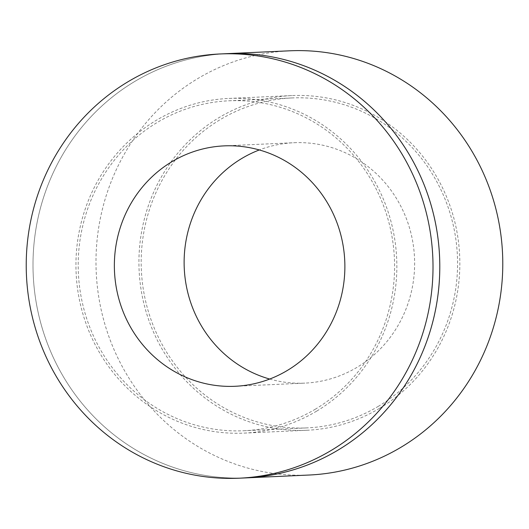 <?xml version="1.0" encoding="UTF-8"?>
<svg xmlns="http://www.w3.org/2000/svg" width="529" height="529" viewBox="0 0 529 529"><rect width="100%" height="100%" fill="white"/><g stroke="black" fill="none" stroke-linecap="round" stroke-linejoin="round"><path stroke-width="0.4" stroke-dasharray="2.65 1.98" d="M245.998 477.892A212.334 203.381 87.4 0 1 33.221 274.974A212.334 203.381 87.4 0 1 226.782 53.66A212.334 203.381 -92.6 0 0 33.228 274.981A212.334 203.381 -92.6 0 0 246.005 477.892M315.509 409.096A165.147 158.184 87.4 0 1 243.862 430.751A165.147 158.184 87.4 0 1 78.371 272.931A165.147 158.184 87.4 0 1 228.918 100.794A165.147 158.184 87.4 0 1 388.187 219.885A165.147 158.184 87.4 0 1 315.509 409.096M269.684 379.048A120.321 115.249 -92.6 0 0 304.823 383.122A120.321 115.249 -92.6 0 0 357.022 367.338A120.321 115.249 -92.6 0 0 409.968 229.487A120.321 115.249 -92.6 0 0 293.932 142.724A120.321 115.249 -92.6 0 0 259.309 149.952M378.493 406.239A165.147 158.184 87.4 0 1 306.853 427.901A165.147 158.184 87.4 0 1 141.355 270.081A165.147 158.184 87.4 0 1 291.902 97.944A165.147 158.184 87.4 0 1 451.171 217.029A165.147 158.184 87.4 0 1 378.493 406.239M316.646 411.139A167.508 160.446 87.4 0 1 243.981 433.112A167.508 160.446 87.4 0 1 76.123 273.03A167.508 160.446 87.4 0 1 228.819 98.44A167.508 160.446 87.4 0 1 390.362 219.231A167.508 160.446 87.4 0 1 316.646 411.139M379.63 408.289A167.508 160.446 -92.6 0 0 453.346 216.374A167.508 160.446 -92.6 0 0 291.803 95.584A167.508 160.446 -92.6 0 0 139.107 270.18A167.508 160.446 -92.6 0 0 306.965 430.256A167.508 160.446 -92.6 0 0 379.63 408.289M308.996 475.035A212.334 203.381 87.4 0 1 96.212 272.124A212.334 203.381 87.4 0 1 289.773 50.804M235.061 386.282L304.823 383.122M224.177 145.878L293.932 142.724M243.862 430.751L306.853 427.901M228.918 100.794L291.902 97.944M291.803 95.584L228.819 98.44M306.965 430.256L243.981 433.112"/><path stroke-width="0.79" d="M220.011 53.965L226.782 53.66A212.334 203.381 -92.6 0 0 226.782 53.66L289.773 50.804A212.334 203.381 87.4 0 1 494.549 203.916A212.334 203.381 87.4 0 1 401.108 447.19A212.334 203.381 87.4 0 1 308.996 475.035L246.005 477.892A212.334 203.381 -92.6 0 0 338.124 450.04A212.334 203.381 -92.6 0 0 431.565 206.773A212.334 203.381 -92.6 0 0 226.789 53.654A212.334 203.381 87.4 0 1 431.558 206.773A212.334 203.381 87.4 0 1 338.117 450.04A212.334 203.381 87.4 0 1 245.998 477.892L239.227 478.196A212.334 203.381 -92.6 0 0 331.339 450.351A212.334 203.381 -92.6 0 0 424.78 207.077A212.334 203.381 -92.6 0 0 220.011 53.965A212.334 203.381 -92.6 0 0 26.45 275.285A212.334 203.381 -92.6 0 0 239.227 478.196M287.26 370.498A120.321 115.249 87.4 0 1 235.061 386.282A120.321 115.249 87.4 0 1 114.489 271.298A120.321 115.249 87.4 0 1 224.177 145.878A120.321 115.249 87.4 0 1 340.213 232.648A120.321 115.249 87.4 0 1 287.26 370.498M259.309 149.952A120.321 115.249 -92.6 0 0 184.251 268.137A120.321 115.249 -92.6 0 0 269.684 379.048"/></g></svg>
